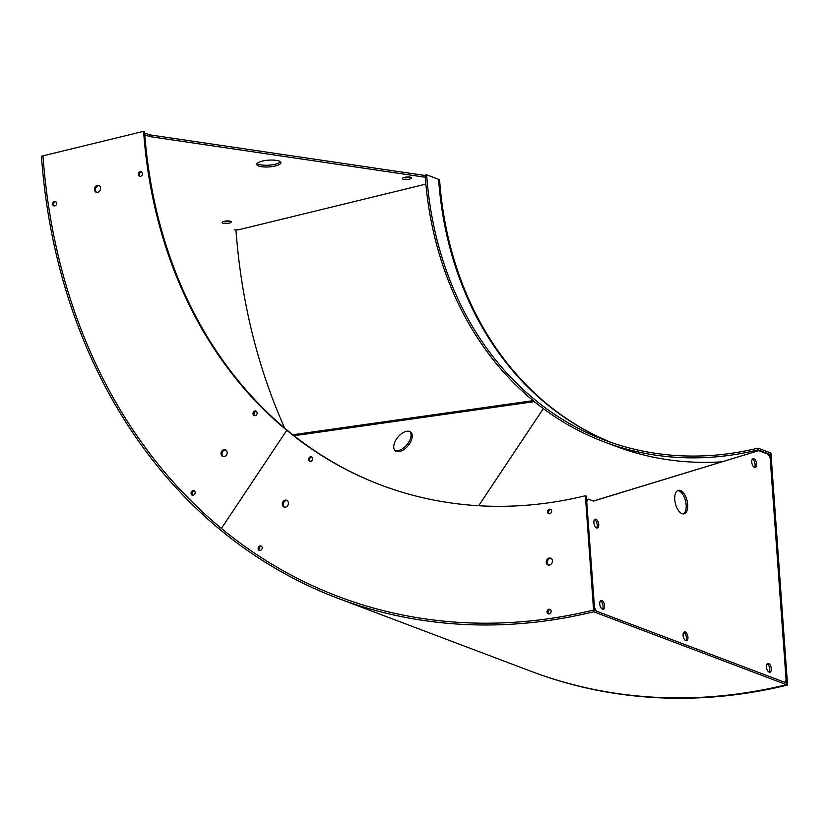<?xml version="1.0" encoding="UTF-8"?>
<svg xmlns="http://www.w3.org/2000/svg" width="829" height="829" viewBox="0 0 829 829"><rect width="100%" height="100%" fill="white"/><g stroke="black" fill="none" stroke-linecap="round" stroke-linejoin="round"><path stroke-width="1.24" d="M259.819 550.611A2.425 1.99 110.7 0 1 261.477 546.228M258.12 548.736A2.425 1.99 -69.3 0 0 262.202 547.741A2.425 1.99 -69.3 0 0 258.12 548.736M284.575 507.193A3.637 2.984 110.7 0 1 283.259 504.778A3.637 2.984 110.7 0 1 287.103 500.498M282.295 504.405A3.637 2.984 -69.3 0 0 284.067 507.058A3.637 2.984 -69.3 0 0 288.419 502.913A3.637 2.984 -69.3 0 0 286.637 500.26A3.637 2.984 -69.3 0 0 282.295 504.405M310.212 461.463A2.425 1.99 110.7 0 1 311.859 457.08M308.512 459.587A2.425 1.99 -69.3 0 0 312.595 458.592A2.425 1.99 -69.3 0 0 308.512 459.587M549.254 513.876A2.425 1.99 110.7 0 1 550.912 509.503M547.554 512.011A2.425 1.99 -69.3 0 0 551.637 511.016A2.425 1.99 -69.3 0 0 547.554 512.011M548.725 613.957A2.425 1.99 110.7 0 1 550.383 609.584M547.026 612.092A2.425 1.99 -69.3 0 0 551.119 611.097A2.425 1.99 -69.3 0 0 547.026 612.092M548.549 565.077A3.637 2.984 110.7 0 1 547.244 562.663A3.637 2.984 110.7 0 1 551.088 558.383M546.27 562.3A3.637 2.984 -69.3 0 0 548.052 564.953A3.637 2.984 -69.3 0 0 552.404 560.808A3.637 2.984 -69.3 0 0 550.622 558.155A3.637 2.984 -69.3 0 0 546.27 562.3M585.378 495.763L586.341 496.125L594.538 610.403L593.564 610.04A603.906 496.084 110.7 0 1 338.564 596.6A603.906 496.084 110.7 0 1 221.416 528.425L286.761 430.282A484.571 398.065 -69.3 0 0 380.76 484.975A484.571 398.065 -69.3 0 0 585.378 495.763L593.564 610.04A603.906 496.084 110.7 0 1 338.564 596.6A603.906 496.084 110.7 0 1 42.984 155.852L41.45 156.225A605.719 497.576 110.7 0 0 337.921 598.3A605.719 497.576 110.7 0 0 593.688 611.781L593.564 610.04L786.452 682.951L786.576 684.692A605.719 497.576 110.7 0 1 530.809 671.221L337.921 598.3M143.583 131.324A484.571 398.065 -69.3 0 0 286.761 430.282L287.725 430.645L286.761 430.282L221.416 528.425A603.906 496.084 110.7 0 1 42.984 155.852L143.583 131.324L144.557 131.687A484.571 398.065 -69.3 0 0 287.725 430.645A484.571 398.065 -69.3 0 0 381.247 485.162M758.12 449.888L757.996 448.147A363.434 298.544 110.7 0 1 604.528 440.064A363.434 298.544 110.7 0 1 426.645 174.815L425.122 175.188A365.247 300.036 110.7 0 0 603.885 441.764A365.247 300.036 110.7 0 0 758.12 449.888L770.068 454.406A365.247 300.036 110.7 0 1 768.576 454.769M721.676 461.846A365.247 300.036 110.7 0 1 615.843 446.282L603.885 441.764M770.068 454.406L786.576 684.692A605.719 497.576 110.7 0 1 530.809 671.221L531.783 671.583A605.719 497.576 110.7 0 0 787.55 685.065L593.688 611.781M757.996 448.147L770.918 453.038L787.55 685.065M426.645 174.815L438.603 179.333A363.434 298.544 -69.3 0 0 545.99 403.557A363.434 298.544 -69.3 0 0 610.538 442.24A363.434 298.544 110.7 0 1 438.603 179.333L439.577 179.706A363.434 298.544 -69.3 0 0 546.953 403.92A363.434 298.544 -69.3 0 0 611.025 442.417M546.953 403.92L545.99 403.557L546.953 403.92M284.689 428.116A603.906 496.084 110.7 0 1 235.944 229.83M54.248 206.058A2.425 1.99 110.7 0 1 55.906 201.685M53.035 202.4A2.425 1.99 -69.3 0 0 56.154 204.97A2.425 1.99 -69.3 0 0 53.035 202.4M96.744 192.38A3.637 2.984 110.7 0 1 96.154 187.281A3.637 2.984 110.7 0 1 99.273 185.686M95.18 186.908A3.637 2.984 -69.3 0 0 96.237 192.245A3.637 2.984 -69.3 0 0 99.874 190.774A3.637 2.984 -69.3 0 0 98.817 185.447A3.637 2.984 -69.3 0 0 95.18 186.908M140.122 176.38A2.425 1.99 110.7 0 1 141.769 171.997M138.899 172.712A2.425 1.99 -69.3 0 0 142.018 175.292A2.425 1.99 -69.3 0 0 138.899 172.712M254.731 415.702A2.425 1.99 110.7 0 1 256.389 411.319M253.508 412.034A2.425 1.99 -69.3 0 0 256.638 414.614A2.425 1.99 -69.3 0 0 253.508 412.034M192.774 495.296A2.425 1.99 110.7 0 1 194.432 490.923M191.551 491.638A2.425 1.99 -69.3 0 0 194.68 494.219A2.425 1.99 -69.3 0 0 191.551 491.638M223.312 456.655A3.637 2.984 110.7 0 1 222.721 451.556A3.637 2.984 110.7 0 1 225.851 449.96M221.757 451.194A3.637 2.984 -69.3 0 0 222.814 456.53A3.637 2.984 -69.3 0 0 226.441 455.059A3.637 2.984 -69.3 0 0 225.384 449.732A3.637 2.984 -69.3 0 0 221.757 451.194M410.054 431.66A12.114 6.653 -50.5 0 1 407.215 444.365A12.114 6.653 -50.5 0 1 395.174 450.427A12.114 6.653 -50.5 0 1 394.739 450.23M396.355 451.39A12.114 6.653 -50.5 0 1 395.278 450.769A12.114 6.653 -50.5 0 1 397.164 438.075A12.114 6.653 -50.5 0 1 409.619 431.463A12.114 6.653 -50.5 0 1 410.697 432.085A12.114 6.653 -50.5 0 1 408.811 444.779A12.114 6.653 -50.5 0 1 396.355 451.39M543.337 408.604L478.665 505.742M294.046 435.733L533.772 401.702L535.057 402.179M533.772 401.702L532.601 400.728L533.855 401.205M292.834 434.769L532.601 400.728M754.504 467.432A4.539 2.259 -103.7 0 1 751.851 462.883A4.539 2.259 -103.7 0 1 753.115 458.665A4.539 2.259 -103.7 0 1 753.882 458.727A4.539 2.259 -103.7 0 1 756.535 463.276A4.539 2.259 -103.7 0 1 755.271 467.494A4.539 2.259 -103.7 0 1 754.504 467.432M677.625 490.613A12.114 6.021 -103.7 0 1 678.868 490.861A12.114 6.021 -103.7 0 1 685.801 502.198A12.114 6.021 -103.7 0 1 683.314 513.949M682.06 513.69A12.114 6.021 -103.7 0 1 674.993 501.576A12.114 6.021 -103.7 0 1 678.36 490.322A12.114 6.021 -103.7 0 1 680.402 490.488A12.114 6.021 -103.7 0 1 687.469 502.602A12.114 6.021 -103.7 0 1 684.101 513.856A12.114 6.021 -103.7 0 1 682.06 513.69M596.642 527.959A4.539 2.259 -103.7 0 1 593.989 523.41A4.539 2.259 -103.7 0 1 595.253 519.192A4.539 2.259 -103.7 0 1 596.02 519.255A4.539 2.259 -103.7 0 1 598.673 523.804A4.539 2.259 -103.7 0 1 597.408 528.021A4.539 2.259 -103.7 0 1 596.642 527.959M602.465 609.17A4.539 2.259 -103.7 0 1 599.813 604.621A4.539 2.259 -103.7 0 1 601.077 600.403A4.539 2.259 -103.7 0 1 601.844 600.465A4.539 2.259 -103.7 0 1 604.496 605.015A4.539 2.259 -103.7 0 1 603.232 609.232A4.539 2.259 -103.7 0 1 602.465 609.17M685.821 640.682A4.539 2.259 -103.7 0 1 683.169 636.133A4.539 2.259 -103.7 0 1 684.433 631.916A4.539 2.259 -103.7 0 1 685.2 631.978A4.539 2.259 -103.7 0 1 687.852 636.527A4.539 2.259 -103.7 0 1 686.588 640.744A4.539 2.259 -103.7 0 1 685.821 640.682M769.177 672.195A4.539 2.259 -103.7 0 1 766.535 667.646A4.539 2.259 -103.7 0 1 767.789 663.428A4.539 2.259 -103.7 0 1 768.556 663.49A4.539 2.259 -103.7 0 1 771.208 668.039A4.539 2.259 -103.7 0 1 769.944 672.257A4.539 2.259 -103.7 0 1 769.177 672.195M586.6 499.742L588.289 499.12L593.46 501.079L758.649 450.655L768.338 454.323L770.162 457.826L786.089 679.998L784.68 682.288L596.31 611.077L594.486 607.564L586.725 501.452M758.649 450.655L593.326 501.027M588.289 499.12L586.88 501.41M752.421 459.131A4.539 2.259 -103.7 0 1 754.856 462.914A4.539 2.259 -103.7 0 1 754.431 467.401M594.559 519.659A4.539 2.259 -103.7 0 1 596.994 523.451A4.539 2.259 -103.7 0 1 596.569 527.928M600.383 600.87A4.539 2.259 -103.7 0 1 602.818 604.652A4.539 2.259 -103.7 0 1 602.393 609.139M683.738 632.382A4.539 2.259 -103.7 0 1 686.174 636.164A4.539 2.259 -103.7 0 1 685.749 640.651M767.094 663.894A4.539 2.259 -103.7 0 1 769.53 667.677A4.539 2.259 -103.7 0 1 769.115 672.164M403.122 179.209A4.539 1.275 -4.1 0 1 402.428 178.598A4.539 1.275 -4.1 0 1 405.65 177.147A4.539 1.275 -4.1 0 1 410.79 177.344A4.539 1.275 -4.1 0 1 411.485 177.955A4.539 1.275 -4.1 0 1 408.262 179.406A4.539 1.275 -4.1 0 1 403.122 179.209M280.451 161.821A12.114 3.389 -4.1 0 1 270.658 165.012A12.114 3.389 -4.1 0 1 258.493 164.287A12.114 3.389 -4.1 0 1 257.094 163.5M258.617 166.018A12.114 3.389 -4.1 0 1 256.752 164.401A12.114 3.389 -4.1 0 1 265.353 160.515A12.114 3.389 -4.1 0 1 279.041 161.044A12.114 3.389 -4.1 0 1 280.917 162.671A12.114 3.389 -4.1 0 1 272.316 166.556A12.114 3.389 -4.1 0 1 258.617 166.018M222.866 223.167A4.539 1.275 -4.1 0 1 222.162 222.555A4.539 1.275 -4.1 0 1 225.384 221.094A4.539 1.275 -4.1 0 1 230.524 221.291A4.539 1.275 -4.1 0 1 231.229 221.903A4.539 1.275 -4.1 0 1 227.996 223.364A4.539 1.275 -4.1 0 1 222.866 223.167M425.857 184.121L238.389 229.83L234.213 229.84M144.774 134.733L149.583 136.547L425.267 177.261M425.215 177.24L425.142 175.52M149.583 136.547L149.458 134.816L425.09 175.499M144.65 132.992L149.458 134.816M410.189 177.168A4.539 1.275 -4.1 0 1 403.599 177.644M229.923 221.125A4.539 1.275 -4.1 0 1 223.333 221.592"/></g></svg>
